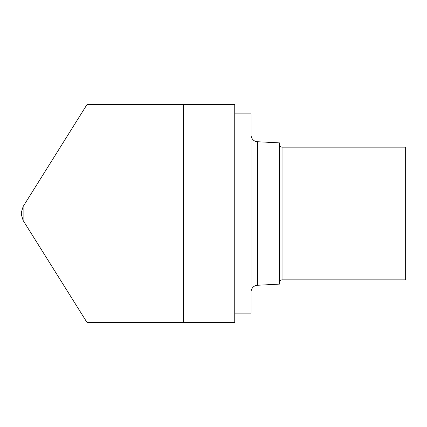 <?xml version="1.0" encoding="UTF-8"?>
<svg xmlns="http://www.w3.org/2000/svg" width="427" height="427" viewBox="0 0 427 427"><rect width="100%" height="100%" fill="white"/><g stroke="black" fill="none" stroke-linecap="round" stroke-linejoin="round"><path stroke-width="0.64" d="M279.514 282.386A2.535 2.535 0 0 1 282.05 279.85L405.65 279.85L405.65 147.15L282.05 147.15A2.535 2.535 0 0 1 279.514 144.614M251.076 291.956A6.693 6.693 0 0 1 257.417 285.273L279.514 284.115L279.514 142.885L257.417 141.727A6.693 6.693 0 0 1 251.076 135.044M234.743 313.14L251.076 313.14L251.076 113.86L234.743 113.86M86.953 104.626L86.953 322.374L183.573 322.374L183.573 104.626L183.573 322.374L234.743 322.374L234.743 104.626L86.953 104.626L23.117 206.551L21.35 212.432L21.35 214.567L23.117 220.449L23.117 206.551M86.953 322.374L23.117 220.449M282.05 279.85L282.05 147.15M257.417 285.273L257.417 141.727"/></g></svg>
